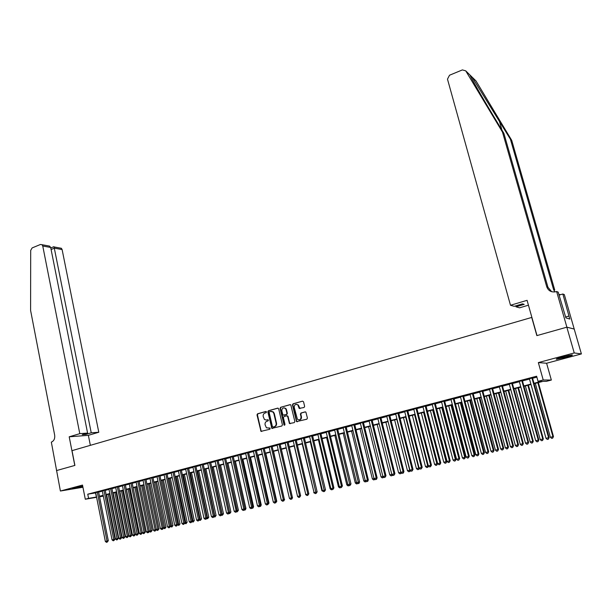 <?xml version="1.0" encoding="UTF-8"?>
<svg xmlns="http://www.w3.org/2000/svg" width="612" height="612" viewBox="0 0 612 612"><rect width="100%" height="100%" fill="white"/><g stroke="black" fill="none" stroke-linecap="round" stroke-linejoin="round"><path stroke-width="0.92" d="M266.419 420.062L264.476 419.511L263.191 416.543C262.946 414.783 263.558 413.605 265.027 413.008L266.105 412.71L266.503 411.937L265.815 411.471L257.568 413.788L256.994 414.89L260.98 431.353L269.915 429.234L270.099 428.094L266.427 427.811L265.088 424.789C264.843 423.022 265.455 421.844 266.931 421.255L268.002 420.964L268.408 420.192L267.719 419.717L266.625 420.062M562.726 356.895C557.44 358.372 555.39 359.152 556.576 359.244L565.924 357.263C571.233 355.786 573.299 355.006 572.128 354.899L562.726 356.895M82.712 486.104L72.239 488.789L82.819 486.632M304.042 407.5L304.638 406.376L303.56 401.816L302.535 401.143L293.033 403.821L292.444 404.937L296.522 421.599L306.826 419.212L307.423 418.088L305.885 412.128L305.082 411.884L300.997 413.008L300.4 414.133L301.043 416.864C300.92 419.641 299.712 420.452 297.417 419.297L294.211 407.385C294.372 404.563 295.604 403.767 297.906 405.014L299.169 408.403L304.042 407.5M566.834 327.19L574.217 329.065L581.4 353.935L574.24 352.948L566.834 327.19L536.854 335.613L531.729 317.437L72.009 450.654L74.894 465.418L56.472 470.59L74.794 465.441L69.202 436.807L79.79 433.656L42.756 246.016L42.014 244.708L40.453 244.479L32.122 247.929L30.692 250.4L30.6 310.452L54.667 435.163C55.057 438.674 53.948 440.992 51.339 442.132L60.397 491.023L82.513 485.079L85.29 499.224L88.572 498.367L87.753 494.19L536.617 376.219L538.047 381.337L543.219 379.991L551.343 380.052L546.332 381.353L543.043 381.345L534.092 383.67M574.24 352.948L538.338 362.595L543.219 379.991M278.682 408.801L277.68 408.135L268.416 410.736L267.834 411.845L271.85 428.377L281.841 425.998L282.43 424.889L278.682 408.801M280.648 407.301L290.027 404.662L290.799 404.884L294.846 421.507L294.257 422.632L289.476 423.535L287.663 416.489L286.653 415.816L283.991 416.55L283.402 417.667L284.993 424.476L284.083 425.126L280.059 408.411L280.648 407.301L290.402 404.654M60.397 491.023L82.941 487.244M98.593 491.857L95.679 492.614M105.21 490.12L102.288 490.878M111.881 488.368L108.951 489.126M118.59 486.609L115.668 487.366M125.361 484.834L122.431 485.591M132.177 483.044L129.239 483.809M139.046 481.239L136.101 482.011M145.962 479.418L141.777 480.382L142.994 480.068L153.36 530.206L157.827 529.143L148.425 483.855M152.939 477.589L149.94 478.24M159.962 475.746L157.009 476.519M167.038 473.887L164.085 474.667M174.175 472.013L171.215 472.793M181.359 470.131L178.398 470.903M188.603 468.226L185.635 469.006M195.901 466.313L192.933 467.094M203.261 464.378L200.285 465.158M210.673 462.435L207.69 463.215M218.14 460.469L215.156 461.257M225.675 458.495L222.684 459.283M233.264 456.506L230.273 457.286M240.914 454.494L237.915 455.282M248.625 452.467L245.626 453.255M256.39 450.432L253.391 451.22M264.231 448.374L261.225 449.162M272.126 446.301L269.119 447.089M280.089 444.213L277.075 445.001M288.114 442.101L285.1 442.897M296.208 439.974L293.186 440.77M304.363 437.832L301.341 438.628M312.587 435.675L309.565 436.471M320.879 433.503L317.85 434.298M329.241 431.307L326.211 432.103M337.671 429.089L334.634 429.884M346.178 426.855L343.133 427.658M354.746 424.606L351.709 425.409M363.39 422.341L360.346 423.137M372.111 420.046L369.067 420.849M380.901 417.744L377.856 418.539M389.775 415.41L386.715 416.214M398.718 413.062L395.658 413.865M407.737 410.698L404.677 411.501M416.833 408.311L413.773 409.114M426.013 405.901L422.946 406.705M435.27 403.469L432.202 404.272M444.61 401.013L441.543 401.824M454.028 398.542L450.96 399.345M463.536 396.048L460.461 396.851M473.122 393.531L470.047 394.335M482.799 390.992L479.716 391.795M492.561 388.429L489.478 389.24M502.406 385.843L499.323 386.654M512.343 383.234L509.261 384.045M522.373 380.603L519.29 381.414M87.753 494.19L95.732 492.882M98.647 492.117L102.342 491.145M105.264 490.38L109.005 489.401M111.927 488.628L115.722 487.634M118.644 486.869L122.484 485.867M125.414 485.094L129.293 484.077M132.23 483.304L136.162 482.271M139.1 481.506L143.078 480.458M146.016 479.686L150.039 478.63M152.992 477.857L157.062 476.786M160.015 476.014L164.138 474.935M167.099 474.155L171.268 473.061M174.229 472.288L178.452 471.179M181.42 470.399L185.696 469.274M188.664 468.501L192.987 467.361M195.962 466.581L200.338 465.434M203.314 464.653L207.751 463.491M210.727 462.71L215.217 461.532M218.201 460.744L222.745 459.558M225.736 458.771L230.334 457.562M233.325 456.782L237.976 455.558M240.975 454.77L245.687 453.538M248.686 452.75L253.452 451.495M256.459 450.707L261.286 449.445M264.292 448.657L269.181 447.372M272.187 446.584L277.137 445.284M280.151 444.496L285.161 443.18M288.183 442.384L293.255 441.053M296.269 440.265L301.41 438.919M304.432 438.123L309.626 436.761M312.656 435.966L317.919 434.581M320.948 433.786L326.28 432.393M329.31 431.598L334.71 430.175M337.748 429.379L343.21 427.949M346.247 427.153L351.778 425.7M354.822 424.904L360.422 423.435M363.467 422.632L369.135 421.148M372.188 420.345L377.925 418.838M380.978 418.034L386.792 416.512M389.844 415.709L395.734 414.163M398.794 413.36L404.754 411.799M407.814 410.996L413.85 409.413M416.91 408.609L423.03 407.003M426.09 406.2L432.286 404.578M435.346 403.775L441.619 402.13M444.687 401.319L451.036 399.651M454.112 398.848L460.545 397.157M463.621 396.354L470.131 394.648M473.206 393.837L479.8 392.108M482.883 391.298L489.562 389.546M492.645 388.735L499.407 386.96M502.49 386.157L509.345 384.359M512.435 383.548L519.374 381.727M522.464 380.916L529.495 379.073M532.578 378.262L536.869 377.137M532.494 377.941L529.403 378.752M538.338 362.595L546.6 363.245L581.4 353.935M546.6 363.245L551.343 380.052M106.771 495.368L106.289 495.498M533.985 383.288L541.475 381.345L538.047 381.337M88.572 498.367L96.551 497.005M99.465 496.248L103.168 495.284M106.09 494.527L109.839 493.555M112.769 492.79L116.563 491.803M119.493 491.046L123.333 490.044M126.263 489.279L130.149 488.269M133.095 487.504L137.027 486.486M139.964 485.721L143.95 484.689M146.895 483.916L150.927 482.868M153.88 482.103L157.957 481.047M160.91 480.275L165.041 479.204M168.002 478.431L172.179 477.345M175.139 476.58L179.37 475.478M182.338 474.705L186.622 473.589M189.59 472.816L193.92 471.691M196.896 470.919L201.287 469.779M204.263 469.006L208.707 467.851M211.691 467.078L216.181 465.908M219.173 465.128L223.717 463.95M226.708 463.169L231.313 461.976M234.312 461.196L238.971 459.979M241.97 459.207L246.69 457.975M249.688 457.195L254.47 455.955M257.476 455.175L262.311 453.913M265.317 453.132L270.213 451.863M273.227 451.075L278.185 449.789M281.199 449.001L286.217 447.701M289.239 446.913L294.318 445.597M297.34 444.809L302.481 443.471M305.51 442.683L310.712 441.328M313.749 440.541L319.013 439.171M322.05 438.383L327.389 436.999M330.426 436.211L335.827 434.803M338.864 434.015L344.334 432.592M347.379 431.797L352.917 430.358M355.97 429.57L361.577 428.109M364.622 427.314L370.306 425.837M373.358 425.049L379.103 423.55M382.163 422.754L387.985 421.247M391.045 420.452L396.936 418.914M400.003 418.118L405.97 416.565M409.03 415.77L415.081 414.202M418.149 413.406L424.269 411.815M427.337 411.012L433.541 409.405M436.608 408.602L442.889 406.972M445.964 406.169L452.322 404.517M455.397 403.721L461.838 402.046M464.921 401.243L471.439 399.552M474.522 398.749L481.124 397.027M484.214 396.232L490.901 394.488M493.983 393.684L500.761 391.925M503.852 391.122L510.714 389.339M513.805 388.536L520.758 386.73M523.849 385.927L530.895 384.091M103.344 496.179L99.58 496.814M96.604 497.311L85.29 499.224M103.229 495.598L99.947 496.454L103.29 495.888M106.266 495.391L106.756 495.307M530.994 384.474L523.956 386.302M520.866 387.105L513.912 388.911M510.821 389.714L503.951 391.496M500.868 392.3L494.091 394.059M491 394.862L484.314 396.599M481.231 397.402L474.621 399.116M471.538 399.919L465.013 401.617M461.938 402.413L455.496 404.088M452.421 404.884L446.056 406.536M442.989 407.34L436.708 408.969M433.633 409.765L427.428 411.379M421.324 412.962L434.581 464.37L437.634 463.651L424.33 412.182L418.241 413.766M415.173 414.561L409.13 416.137M406.062 416.933L400.087 418.478M397.027 419.274L391.129 420.811M388.077 421.599L382.248 423.114M379.195 423.909L373.442 425.401M370.39 426.197L364.714 427.673M361.661 428.461L356.054 429.922M353.009 430.71L347.471 432.149M344.426 432.944L338.949 434.367M335.912 435.155L330.511 436.555M327.474 437.343L322.134 438.735M319.097 439.523L313.826 440.892M310.797 441.68L305.587 443.027M302.565 443.815L297.417 445.154M294.395 445.941L289.315 447.257M297.562 496.447L286.286 448.045L281.275 449.346M278.261 450.126L273.304 451.419M270.29 452.199L265.394 453.469M262.387 454.257L257.553 455.512M254.546 456.292L249.765 457.531M246.766 458.312L242.046 459.536M239.047 460.316L234.381 461.532M231.39 462.305L226.784 463.506M223.793 464.279L219.241 465.464M216.25 466.237L211.76 467.407M208.776 468.18L204.339 469.335M201.356 470.108L196.972 471.248M193.996 472.02L189.659 473.145M186.691 473.918L182.407 475.034M179.438 475.799L175.208 476.901M172.247 477.674L168.07 478.752M165.11 479.525L160.979 480.596M158.026 481.369L153.941 482.424M150.988 483.189L146.964 484.237M144.011 485.002L140.033 486.035M137.088 486.8L133.156 487.825L142.367 532.761L144.065 532.364L134.847 487.389M130.218 488.59L126.332 489.6M123.395 490.357L119.554 491.359M116.624 492.117L112.83 493.104M109.9 493.869L106.151 494.84M95.556 492.928L96.367 497.051M268.01 419.725L267.077 419.985M269.9 427.995L268.982 428.247M266.121 411.478L257.996 413.758L257.43 414.859L261.072 430.772L261.729 431.46M278.047 408.127L268.836 410.713L268.263 411.822L271.957 427.811L272.623 428.499M269.563 411.738L269.158 412.511L272.409 426.572L273.097 427.046L274.245 426.732C275.729 426.143 276.349 424.965 276.104 423.19L273.87 413.559L272.967 411.998L270.695 411.417L269.563 411.738M271.399 411.333L273.396 411.968L274.291 413.536L276.525 423.152C276.769 424.927 276.15 426.105 274.666 426.694L273.526 427.008M287.074 415.785L288.076 416.458L289.614 423.014L290.287 423.703M281.061 407.278L280.48 408.388L284.695 425.21M286.072 409.703L285.391 408.464C283.134 407.34 281.948 408.15 281.818 410.889L282.966 415.104L286.362 414.561L286.944 413.444L286.072 409.703L286.485 409.68L285.804 408.441L284.022 407.837M286.485 409.68L287.365 413.414L286.776 414.531L284.113 415.273M296.453 404.31L298.312 404.999L300.002 408.625M299.291 419.909C300.92 419.687 301.639 418.662 301.456 416.833L301.043 416.864M305.442 411.868L301.402 412.985L300.806 414.11L301.456 416.833M302.535 401.143L293.446 403.798L292.857 404.922L296.667 421.094L297.348 421.79M106.641 494.718L115.5 539.05L118.407 538.361L109.502 493.968M118.407 538.361L117.252 539.769L108.27 494.289M117.252 539.769L116.586 539.922L115.5 539.05M97.3 492.063L107.024 541.046L105.348 541.444L95.656 492.499M98.57 491.742L108.309 540.748L107.024 541.046L107.123 542.178L106.457 542.331L105.348 541.444M108.309 540.748L107.123 542.178M79.782 486.67L77.035 487.274M75.773 487.58L81.052 486.41M569.061 355.388L559.368 357.859M558.565 358.112L569.474 355.358M79.79 433.656L87.593 433.074L82.253 434.665L85.909 434.382L91.234 432.806L98.784 432.248L62.11 249.566L54.414 248.151L51.102 249.505M91.234 432.806L54.055 246.934L61.384 248.288L62.11 249.566M90.354 445.337L88.365 435.331L98.784 432.248M69.202 436.807L88.365 435.331M87.593 433.074L50.697 247.47L42.756 246.016M59.961 248.028L61.384 248.288M85.909 434.382L85.764 433.617M47.04 245.634L49.587 246.108L50.697 247.47M472.013 77.02L475.983 80.922L511.724 140.355L510.4 139.169L472.013 77.02L469.871 74.924C471.072 77.885 481.598 96.26 492.522 114.413L503.898 133.378L547.962 287.296L551.664 291.702M510.5 305.266L447.479 79.139L449.522 75.23L462.389 69.906L465.747 70.87L502.498 132.123L546.745 286.806C548.406 290.945 551.504 292.574 556.056 291.687L556.629 291.511L566.888 327.175L537.007 335.575L527.07 300.324L510.5 305.266L514.241 306.321L522.495 303.866L524.186 304.371L515.977 306.811L515.717 305.878M556.629 291.511L558.182 292.131L565.893 317.888L569.787 319.043L562.849 294.005L564.318 294.586L574.217 329.065M574.27 329.049L566.888 327.175M503.898 133.378L502.498 132.123M511.724 140.355L554.732 290.019L553.585 289.56L510.4 139.169M528.447 305.197L519.565 307.821L515.977 306.811M562.849 294.005L559.039 295.129M553.585 289.56L554.816 291.947M558.848 294.448L560.753 294.624M568.923 316.052L565.633 316.993M113.197 493.012L122.14 537.489L125.047 536.808L116.066 492.262M125.047 536.808L123.899 538.216L114.842 492.584M123.899 538.216L123.234 538.369L122.14 537.489M119.807 491.291L128.834 535.928L131.741 535.24L122.675 490.549M131.741 535.24L130.601 536.655L121.459 490.862M130.601 536.655L129.928 536.808L128.834 535.928M126.455 489.562L135.573 534.345L138.488 533.664L129.339 488.82M138.488 533.664L137.348 535.079L128.13 489.133M137.348 535.079L136.667 535.232L135.573 534.345M145.281 532.073L144.149 533.488L144.065 532.364L145.281 532.073L136.04 487.076M144.149 533.488L143.46 533.649L142.367 532.761M103.925 490.327L113.74 539.478L112.057 539.868L102.265 490.763M105.188 490.005L115.018 539.18L113.74 539.478L113.84 540.61L113.166 540.763L112.057 539.868M115.018 539.18L113.84 540.61M110.604 488.575L120.51 537.894L118.812 538.292L108.928 489.011M111.851 488.254L121.773 537.596L120.51 537.894L120.602 539.027L119.921 539.187L118.812 538.292M121.773 537.596L120.602 539.027M117.328 486.808L127.327 536.296L125.621 536.701L115.637 487.251M118.567 486.486L128.589 535.997L127.327 536.296L127.418 537.435L126.73 537.596L125.621 536.701M128.589 535.997L127.418 537.435M124.098 485.025L134.196 534.689L132.475 535.095L122.4 485.477M125.338 484.712L135.451 534.398L134.196 534.689L134.28 535.837L133.592 535.997L132.475 535.095M135.451 534.398L134.28 535.837M139.016 481.108L149.328 531.147L152.128 530.474L142.803 485.316M152.128 530.474L150.996 531.889L141.609 485.63M150.996 531.889L150.307 532.05L149.29 531.224M130.922 483.235L141.12 533.067L139.383 533.473L129.216 483.687M132.154 482.914L142.359 532.777L141.12 533.067L141.196 534.222L140.508 534.383L139.383 533.473M142.359 532.777L141.196 534.222M159.021 528.86L157.896 530.283L157.827 529.143L159.021 528.86L149.611 483.549M157.896 530.283L157.2 530.443L156.259 529.678M137.799 481.43L148.096 531.438L146.345 531.843L136.078 481.881M148.173 532.593L148.096 531.438L149.328 531.147L148.662 532.478L147.469 532.761L146.345 531.843M152.908 477.459L163.419 527.85L165.967 527.23L156.465 481.766M165.967 527.23L164.842 528.661L155.295 482.072M164.842 528.661L163.282 528.118M144.73 479.609L155.119 529.793L155.196 530.956L154.492 531.124L153.36 530.206M145.939 479.295L156.343 529.502L155.196 530.956M159.931 475.616L170.541 526.182L172.966 525.593L163.373 479.976M172.966 525.593L171.85 527.024L162.211 480.275M171.85 527.024L170.358 526.549M151.715 477.781L162.203 528.133L160.428 528.554L149.963 478.24M162.272 529.303L162.203 528.133L163.419 527.85L162.754 529.189L161.56 529.472L160.428 528.554M167.015 473.757L177.725 524.499L180.02 523.941L170.335 478.163M180.02 523.941L178.903 525.379L169.18 478.469M178.903 525.379L177.495 524.974M158.745 475.929L169.34 526.465L167.55 526.886L156.978 476.396M169.402 527.643L169.34 526.465L170.541 526.182L169.402 527.643L168.683 527.804L167.55 526.886M184.954 522.793L187.127 522.281L177.35 476.343M187.127 522.281L186.017 523.719L176.202 476.641M186.017 523.719L184.686 523.382M165.837 474.071L176.531 524.782L174.726 525.203L164.054 474.537M176.585 525.96L176.531 524.782L177.725 524.499L176.585 525.96L175.866 526.129L174.726 525.203M192.252 521.08L194.287 520.605L184.411 474.507M194.287 520.605L193.178 522.044L183.279 474.805M193.178 522.044L191.923 521.776M172.974 472.196L183.776 523.084L181.955 523.512L171.184 472.663M174.145 471.883L184.962 522.809L183.776 523.084L183.83 524.27L183.103 524.446L181.955 523.512M184.962 522.809L183.83 524.27M199.596 519.366L201.501 518.915L191.533 472.663M201.501 518.915L200.399 520.361L190.409 472.954M200.399 520.361L199.229 520.162M180.173 470.307L191.074 521.378L189.246 521.807L178.367 470.773M181.328 470.001L192.252 521.103L191.074 521.378L191.128 522.572L190.393 522.74L189.246 521.807M192.252 521.103L191.128 522.572M195.871 466.183L207.009 517.645L208.768 517.216L198.709 470.796M208.768 517.216L207.675 518.662L197.592 471.087M207.675 518.662L206.581 518.54M187.425 468.402L198.441 519.657L196.59 520.085L185.604 468.876M188.572 468.096L199.604 519.381L198.441 519.657L198.479 520.85L197.745 521.026L196.59 520.085M199.604 519.381L198.479 520.85M214.475 515.885L216.09 515.503L205.938 468.922M216.09 515.503L215.003 516.949L204.829 469.205M215.003 516.949L214.001 516.903M194.731 466.482L205.854 517.92L203.995 518.356L192.902 466.964M205.892 519.121L205.854 517.92L207.009 517.645L206.359 519.014L205.15 519.297L203.995 518.356M221.995 514.118L223.472 513.774L213.221 467.025M223.472 513.774L222.393 515.227L212.127 467.308M222.393 515.227L221.468 515.25M202.098 464.546L213.328 516.168L211.454 516.612L200.254 465.028M203.23 464.248L214.475 515.901L213.328 516.168L213.366 517.377L212.616 517.553L211.454 516.612M214.475 515.901L213.366 517.377M218.109 460.339L229.584 512.366L230.915 512.03L220.557 465.12M230.915 512.03L229.837 513.491L219.471 465.403M229.837 513.491L229.003 513.59M209.526 462.596L220.863 514.409L218.974 514.853L207.659 463.085M210.643 462.305L221.995 514.141L220.863 514.409L220.894 515.625L220.136 515.801L218.974 514.853M221.995 514.141L220.894 515.625M225.644 458.365L237.227 510.576L238.412 510.278L227.955 463.2M238.412 510.278L237.341 511.739L226.884 463.475M237.341 511.739L236.599 511.907M217.008 460.629L228.46 512.627L226.555 513.078L215.126 461.127M228.483 513.851L228.46 512.627L229.584 512.366L228.483 513.851L227.718 514.026L226.555 513.078M233.233 456.368L244.93 508.771L245.963 508.511L235.406 461.264M245.963 508.511L245.328 509.873L244.303 510.11M244.892 508.863L244.899 509.972M224.543 458.648L236.11 510.836L234.197 511.288L222.653 459.145M236.133 512.068L236.11 510.836L237.227 510.576L236.133 512.068L235.36 512.244L234.197 511.288M252.695 506.935L253.582 506.728L242.918 459.314M253.582 506.728L252.947 508.09L252.075 508.297M252.519 507.34L252.519 508.197M232.147 456.651L243.828 509.031L241.893 509.482L230.242 457.156M243.844 510.263L243.828 509.031L244.93 508.771L244.28 510.163L243.071 510.446L241.893 509.482M260.521 505.107L261.255 504.931L250.492 457.348M261.255 504.931L260.62 506.3L259.901 506.468M260.199 505.826L260.199 506.399M239.805 454.639L251.608 507.21L249.658 507.669L237.884 455.144M240.883 454.364L252.695 506.958L251.608 507.21L251.616 508.45L250.836 508.633L249.658 507.669M252.695 506.958L251.616 508.45M268.416 503.255L268.989 503.118L258.119 455.359M268.989 503.118L267.796 504.632M247.531 452.612L259.45 505.374L257.484 505.841L245.596 453.125M248.594 452.337L260.528 505.122L259.45 505.374L259.45 506.621L258.662 506.805L257.484 505.841M260.528 505.122L259.45 506.621M276.364 501.396L276.785 501.297L265.807 453.362M276.785 501.297L275.752 502.773M255.311 450.57L267.352 503.531L265.371 503.99L253.36 451.082M256.359 450.294L268.416 503.278L267.352 503.531L267.345 504.778L266.557 504.961L265.371 503.99M268.416 503.278L267.345 504.778M284.389 499.514L273.556 451.35M284.641 499.453L283.777 500.899M263.16 448.512L275.316 501.664L273.319 502.131L261.194 449.024M264.2 448.236L276.372 501.412L275.316 501.664L275.308 502.919L274.513 503.11L273.319 502.131M276.372 501.412L275.308 502.919M280.059 444.075L292.475 497.648L281.367 449.323M292.567 497.602L291.863 499.009M271.07 446.431L283.348 499.782L281.336 500.256L269.089 446.951M272.095 446.163L284.389 499.537L283.348 499.782L283.333 501.044L282.53 501.236L281.336 500.256M284.389 499.537L283.333 501.044M294.219 445.987L305.778 494.511M306.941 495.491L305.595 494.557M302.213 443.907L314.063 492.576L301.311 438.49M315.226 493.555L313.711 492.66M279.041 444.343L291.45 497.885L289.415 498.359L277.045 444.863M291.427 499.163L291.45 497.885L292.475 497.648L291.427 499.163L290.616 499.346L289.415 498.359M287.082 442.231L299.612 495.98L297.57 496.454L285.062 442.759M288.084 441.963L300.63 495.735L299.612 495.98L299.589 497.258L298.763 497.449L297.57 496.454M300.63 495.735L299.589 497.258M295.183 440.097L307.844 494.052L305.778 494.534L293.156 440.632M296.17 439.837L308.846 493.815L307.844 494.052L307.813 495.338L306.987 495.529L305.778 494.534M308.846 493.815L307.813 495.338M310.276 441.81L321.889 490.74L322.409 490.617L309.527 436.333M323.587 491.604L321.889 490.74M317.138 491.872L316.106 493.402L315.272 493.593L314.063 492.591L317.138 491.872L304.332 437.695M303.353 437.955L316.106 493.402M318.408 439.699L330.128 488.812L330.832 488.651M332.01 489.638L331.322 489.799L330.128 488.812M325.492 489.921L324.467 491.451L323.626 491.643L322.417 490.64L325.492 489.921L312.556 435.537M311.592 435.79L324.467 491.451M326.601 437.572L338.444 486.869L339.323 486.662M340.509 487.657L339.637 487.856L338.444 486.869M319.9 433.61L332.959 488.177L330.84 488.667L317.819 434.153M320.849 433.357L333.915 487.948L332.959 488.177L332.905 489.478L332.056 489.677L330.84 488.667M333.915 487.948L332.905 489.478M334.856 435.43L346.82 484.911L347.891 484.658L334.603 429.746M349.07 485.653L348.021 485.905L346.82 484.911M328.277 431.406L341.465 486.18L339.331 486.685L326.173 431.965M329.21 431.162L342.414 485.959L341.465 486.18L341.404 487.496L340.555 487.695L339.331 486.685M342.414 485.959L341.404 487.496M343.187 433.265L355.274 482.929L356.528 482.638L343.103 427.513M357.691 483.625L356.475 483.931L355.274 482.929M357.347 483.335L357.324 483.732M350.982 483.954L349.98 485.492L349.123 485.691L347.891 484.681L350.982 483.954L337.64 428.951M336.722 429.196L349.98 485.492M351.579 431.085L363.788 480.933L365.234 480.596L351.671 425.263M366.282 481.483L364.997 481.942L363.788 480.933M365.884 481.154L365.854 481.743M359.619 481.935L358.992 483.388L357.76 483.679L356.528 482.654L359.619 481.935L346.14 426.717M345.237 426.954L358.624 483.472M360.047 428.882L372.379 478.928L374.016 478.538L360.315 422.999M374.942 479.326L373.588 479.93L372.379 478.928M374.506 478.967L374.452 479.732M368.332 479.892L367.713 481.353L366.473 481.644L365.242 480.619L368.332 479.892L354.715 424.468M353.828 424.697L367.43 480.106L367.345 481.437M368.585 426.663L381.039 476.901L382.875 476.465L369.028 420.704M383.67 477.146L382.255 477.911L381.039 476.901M383.196 476.748L383.127 477.704M377.114 477.834L376.502 479.303L375.263 479.594L374.024 478.561L377.114 477.834L363.36 422.196M362.488 422.425L376.235 478.048L376.143 479.387M377.191 424.43L389.775 474.851L391.81 474.377M392.476 474.95L392.216 475.585L390.999 475.868L389.775 474.851M391.963 474.514L391.879 475.669M385.981 475.761L385.017 477.314L384.122 477.521L382.882 476.488L385.981 475.761L372.073 419.909M371.216 420.13L385.109 475.968L385.017 477.314M385.874 422.173L398.588 472.793L400.799 472.273L388.054 421.607M401.357 472.732L401.028 473.527L399.812 473.81L398.588 472.793M400.699 473.604L400.822 472.265L386.685 416.068M380.029 417.82L394.059 473.872L391.818 474.399L377.818 418.401M380.871 417.598L394.916 473.673L394.059 473.872L393.96 475.226L393.065 475.44L391.818 474.399M394.916 473.673L393.96 475.226M394.625 419.901L407.47 470.712L409.703 470.192L396.821 419.327M410.308 470.49L409.918 471.454L408.701 471.737L407.47 470.712M409.589 471.531L409.91 470.138M403.935 471.561L403.323 473.038L402.076 473.336L400.829 472.288L403.935 471.561L389.737 415.273M388.911 415.487L403.094 471.76L402.987 473.122M403.446 417.606L416.428 468.616L418.684 468.088L405.664 417.032M419.342 468.226L418.883 469.358L417.659 469.649L416.428 468.616M418.562 469.435L419.082 467.996M397.869 413.131L412.205 469.626L409.918 470.161L395.62 413.727M398.68 412.924L413.024 469.435L412.205 469.626L412.09 470.995L411.172 471.209L409.918 470.161M413.024 469.435L412.09 470.995M412.35 415.296L425.462 466.497L427.734 465.969L414.584 414.714M428.446 465.946L427.918 467.247L426.702 467.537L425.462 466.497M427.612 467.323L427.734 465.969L428.331 465.831L413.735 408.969M406.904 410.759L421.393 467.476L419.09 468.019L404.639 411.356M407.699 410.553L422.196 467.285L421.393 467.476L421.27 468.853L420.345 469.067L419.09 468.019M422.196 467.285L421.27 468.853M437.634 463.651L436.738 465.197L436.869 463.835L423.581 412.381M436.738 465.197L435.821 465.411L434.581 464.37M431.452 465.12L430.534 466.696L429.601 466.91L428.339 465.854L431.452 465.12L416.795 408.166M416.022 408.365L430.664 465.304L430.534 466.696M430.381 410.614L443.769 462.213L446.829 461.502L433.388 409.833M446.829 461.502L445.941 463.047L446.079 461.678L432.653 410.025M445.941 463.047L445.016 463.261L443.769 462.213M425.218 405.955L440.013 463.116L437.672 463.667L422.907 406.559M425.975 405.756L440.785 462.932L440.013 463.116L439.875 464.516L438.934 464.73L437.672 463.667M440.785 462.932L439.875 464.516M439.508 408.242L453.041 460.048L456.101 459.329L442.522 407.454M456.101 459.329L455.221 460.882L455.374 459.497L441.803 407.646M455.221 460.882L454.295 461.096L453.041 460.048M434.489 403.515L449.445 460.913L447.081 461.463L432.164 404.127M435.231 403.323L450.202 460.729L449.445 460.913L449.3 462.312L448.351 462.534L447.081 461.463M450.202 460.729L449.3 462.312M448.718 405.848L462.397 457.86L465.457 457.141L451.733 405.067M465.457 457.141L464.592 458.694L464.745 457.309L451.036 405.243M464.592 458.694L463.651 458.916L462.397 457.86M443.845 401.059L458.962 458.686L456.575 459.245L441.504 401.679M444.572 400.868L459.696 458.51L458.962 458.686L458.809 460.094L457.853 460.316L456.575 459.245M459.696 458.51L458.809 460.094M458.013 403.438L471.829 455.649L474.889 454.93L461.027 402.65M474.889 454.93L474.04 456.491L474.201 455.091L460.346 402.826M474.04 456.491L473.091 456.713L471.829 455.649M453.285 398.58L468.57 456.437L466.16 457.003L450.922 399.2M453.989 398.397L469.282 456.269L468.57 456.437L468.402 457.853L467.438 458.082L466.16 457.003M469.282 456.269L468.402 457.853M467.377 400.998L481.346 453.423L484.413 452.704L470.399 400.217M484.413 452.704L483.564 454.265L483.74 452.865L469.733 400.386M483.564 454.265L482.608 454.487L481.346 453.423M462.81 396.079L478.255 454.165L475.822 454.739L460.423 396.706M463.498 395.903L478.951 454.005L478.255 454.165L478.079 455.596L477.108 455.825L475.822 454.739M478.951 454.005L478.079 455.596M476.832 398.542L490.946 451.174L494.014 450.455L479.854 397.762M494.014 450.455L493.18 452.016L493.364 450.608L479.211 397.93M493.18 452.016L492.216 452.245L490.946 451.174M472.418 393.554L488.032 451.878L485.576 452.452L470.008 394.189M473.084 393.378L488.705 451.717L488.032 451.878L487.848 453.316L486.869 453.546L485.576 452.452M488.705 451.717L487.848 453.316M486.372 396.071L500.639 448.91L503.707 448.183L489.386 395.283M503.707 448.183L502.88 449.759L503.072 448.336L488.766 395.444M502.88 449.759L501.909 449.981L500.639 448.91M482.111 391.014L497.893 449.575L495.422 450.149L479.678 391.649M482.761 390.839L498.551 449.415L497.893 449.575L497.701 451.013L496.714 451.243L495.422 450.149M498.551 449.415L497.701 451.013M495.988 393.57L510.408 446.622L513.476 445.896L499.009 392.782M513.476 445.896L512.665 447.471L512.864 446.049L498.405 392.942M512.665 447.471L511.686 447.701L510.408 446.622M491.895 388.444L507.845 447.242L505.351 447.831L489.439 389.087M492.522 388.276L508.48 447.089L507.845 447.242L507.646 448.695L506.652 448.925L505.351 447.831M508.48 447.089L507.646 448.695M505.688 391.045L520.269 444.312L523.344 443.593L508.717 390.265M523.344 443.593L522.541 445.169L522.747 443.731L508.128 390.41M522.541 445.169L521.546 445.398L520.269 444.312M501.763 385.851L517.89 444.893L515.373 445.482L499.285 386.501M502.368 385.69L518.509 444.748L517.89 444.893L517.683 446.355L516.673 446.584L515.373 445.482M518.509 444.748L517.683 446.355M515.48 388.505L530.214 441.986L533.289 441.26L518.509 387.717M533.289 441.26L532.501 442.843L532.715 441.397L517.943 387.863M532.501 442.843L531.499 443.073L530.214 441.986M511.716 383.234L528.026 442.522L525.486 443.119L509.222 383.892M512.305 383.081L528.623 442.377L528.026 442.522L527.812 443.991L526.794 444.228L525.486 443.119M528.623 442.377L527.812 443.991M525.364 385.935L540.251 439.638L543.334 438.911L528.393 385.155M543.334 438.911L542.553 440.495L542.775 439.041L527.842 385.292M542.553 440.495L541.543 440.732L540.251 439.638M521.768 380.595L538.254 440.127L535.691 440.724L519.244 381.261M522.334 380.45L538.828 439.99L538.254 440.127L538.024 441.604L536.999 441.841L535.691 440.724M538.828 439.99L538.024 441.604M535.324 383.349L550.379 437.266L553.462 436.54L538.361 382.561M553.462 436.54L552.69 438.131L552.927 436.67L537.833 382.699M552.69 438.131L551.672 438.368L550.379 437.266M531.904 377.933L548.582 437.71L545.988 438.314L529.365 378.606M532.448 377.795L549.132 437.58L548.582 437.71L548.344 439.194L547.304 439.439L545.988 438.314M549.132 437.58L548.344 439.194M261.072 430.772L260.643 430.81M257.43 414.859L256.994 414.89M257.996 413.758L257.568 413.788M271.957 427.811L271.537 427.849M268.263 411.822L267.834 411.845M268.836 410.713L268.416 410.736M274.666 426.694L274.245 426.732M276.525 423.152L276.104 423.19M274.291 413.536L273.87 413.559M289.614 423.014L289.201 423.045M288.076 416.458L287.663 416.489M284.297 424.743L283.876 424.782M280.48 408.388L280.059 408.411M286.776 414.531L286.362 414.561M287.365 413.414L286.944 413.444M299.345 407.936L298.939 407.959M298.924 406.161L298.518 406.184M300.806 414.11L300.4 414.133M301.402 412.985L300.997 413.008M296.667 421.094L296.254 421.125M292.857 404.922L292.444 404.937M293.446 403.798L293.033 403.821M499.239 120.61L501.97 130.165M547.962 287.296L546.745 286.806M469.871 74.924L465.747 70.87M261.408 431.315L260.98 431.353M272.271 428.331L271.85 428.377M273.396 411.968L272.967 411.998M289.889 423.496L289.476 423.535M287.808 415.984L287.395 416.015M284.503 425.095L284.083 425.126M285.804 408.441L285.391 408.464M299.582 408.38L299.169 408.403M298.312 404.999L297.906 405.014M296.927 421.569L296.522 421.599M42.014 244.708L49.587 246.108M53.864 246.705L50.796 247.959M470.689 75.666L471.263 77.701"/></g></svg>
